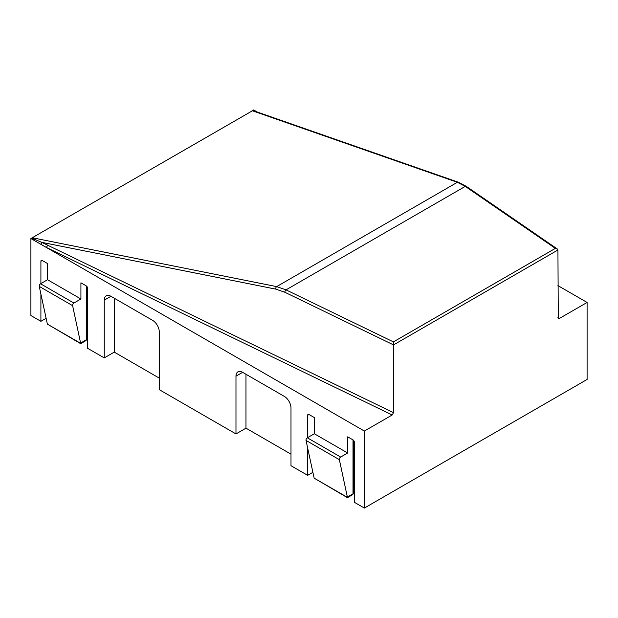 <?xml version="1.0" encoding="UTF-8"?>
<svg xmlns="http://www.w3.org/2000/svg" width="618" height="618" viewBox="0 0 618 618"><rect width="100%" height="100%" fill="white"/><g stroke="black" fill="none" stroke-linecap="round" stroke-linejoin="round"><path stroke-width="0.93" d="M32.453 237.783L33.573 238.896L41.715 242.333L275.806 289.131A1.885 1.236 101.3 0 1 276.671 286.613L32.453 237.783L32.793 237.443L252.43 110.784L457.359 182.295L276.671 286.613L286.026 289.865L465.261 186.389L457.359 182.295A1.885 1.421 -70.8 0 1 458.324 182.202L255.164 111.302L252.43 110.784M251.758 111.031L253.65 109.934L255.334 110.916A1.885 0.742 -72.3 0 1 254.794 111.178M40.904 294.075L40.904 321.321L30.9 315.543L30.9 238.54L32.793 237.443M33.573 238.896A1.885 1.352 -43.7 0 1 32.592 239.514L31.804 238.015M252.739 110.46L255.334 110.916L257.312 112.051M307.664 437.598L307.664 415.273A1.885 1.089 60 0 1 308.058 414.408A1.885 1.089 60 0 1 309 414.5L314.338 417.583L314.338 433.751L347.679 453.002L347.679 436.833L353.017 439.908A1.885 1.089 60 0 1 354.353 442.225L354.353 502.287L364.35 508.066L364.35 431.055L30.9 238.54M40.904 283.585L40.904 261.252A1.885 1.089 60 0 1 41.298 260.394A1.885 1.089 60 0 1 42.24 260.487L47.571 263.569L47.571 279.738L80.919 298.988L80.919 282.82L86.25 285.895A1.885 1.089 60 0 1 87.586 288.204L87.586 348.274L104.257 357.899L104.257 300.147A9.432 5.446 60 0 1 106.211 295.829A9.432 5.446 60 0 1 110.931 296.292L152.607 320.356A9.432 5.446 60 0 1 159.282 331.912L159.282 389.664L235.976 433.944L235.976 376.192A9.432 5.446 60 0 1 237.93 371.874A9.432 5.446 60 0 1 242.642 372.337L284.326 396.401A9.432 5.446 60 0 1 290.993 407.957L290.993 465.709L307.664 475.335L307.664 448.089M104.257 357.899L114.26 352.121L159.282 378.116M86.806 326.258L87.586 326.713M40.904 321.321L46.103 318.316M364.35 508.066L587.1 379.46L587.1 302.457L559.267 318.525L558.278 318.594L557.93 249.989L557.258 248.938L555.373 248.382L393.419 341.893L286.026 289.865A1.885 0.989 -64.2 0 0 284.813 292.237L393.527 344.906L393.527 412.67L392.191 414.987L364.35 431.055M353.566 480.279L354.353 480.727M307.664 475.335L312.863 472.337M235.976 433.944L245.979 428.166L290.993 454.16M557.93 285.609L587.1 302.457M393.527 412.67L41.715 242.333A1.885 1.027 -65.8 0 1 40.958 244.349M47.416 244.998A1.885 0.989 -64.2 0 1 46.203 247.37L392.191 414.987M314.338 433.751L307.324 437.799A1.885 1.089 120 0 0 306.026 440.425L314.137 478.131L347.416 497.343L339.367 459.676A1.885 1.089 -60 0 1 340.672 457.05L347.679 453.002M245.979 374.261L245.979 428.166M114.26 298.216L114.26 352.121M47.571 279.738L40.564 283.786A1.885 1.089 120 0 0 39.258 286.404L47.37 324.118L80.657 343.33L72.607 305.663A1.885 1.089 -60 0 1 73.905 303.036L80.919 298.988M557.93 249.989L393.527 344.906L393.419 341.893M353.017 439.908L353.017 493.821A1.885 1.089 0 0 0 353.566 493.048L352.623 494.678L347.416 497.683L314.137 478.131M86.25 285.895L86.25 339.8A1.885 1.089 0 0 0 86.806 339.035L85.863 340.665L80.657 343.67L47.37 324.118M275.806 289.131L284.813 292.237M458.324 182.202L466.327 186.373A1.885 1.182 124.5 0 0 465.261 186.389L555.373 248.382M352.623 494.678A1.885 1.089 -120 0 0 353.017 493.821L347.386 497.065M307.324 437.799L340.672 457.05M307.664 415.273L309 414.5M242.642 372.337L235.976 376.192M110.931 296.292L104.257 300.147M85.863 340.665A1.885 1.089 -120 0 0 86.25 339.8L80.626 343.052M40.564 283.786L73.905 303.036M40.904 261.252L42.24 260.487M559.267 318.525L557.93 317.606M339.367 459.676L306.026 440.425M72.607 305.663L39.258 286.404M466.327 186.373L557.258 248.938M353.566 440.371L353.566 493.048M86.806 286.358L86.806 339.035"/></g></svg>
